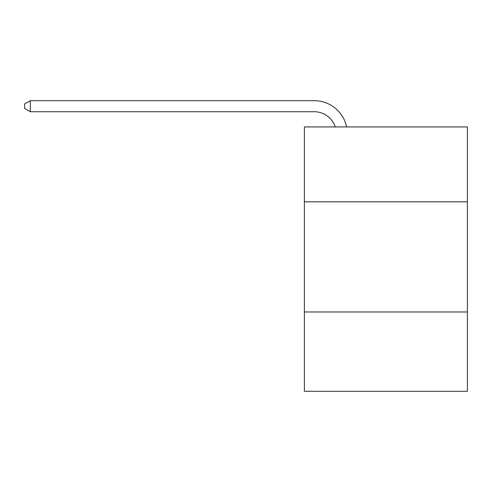 <?xml version="1.0" encoding="UTF-8"?>
<svg xmlns="http://www.w3.org/2000/svg" width="492" height="492" viewBox="0 0 492 492"><rect width="100%" height="100%" fill="white"/><g stroke="black" fill="none" stroke-linecap="round" stroke-linejoin="round"><path stroke-width="0.74" d="M467.4 201.831L467.4 126.93L304.382 126.93L304.382 201.831L467.4 201.831L467.4 391.288L304.382 391.288L304.382 201.831M467.4 311.977L304.382 311.977M314.29 100.712L30.326 100.712L314.29 100.712A33.044 33.044 169.2 0 1 346.626 126.93M335.237 126.93A22.029 22.029 -10.8 0 0 314.29 111.727L30.326 111.727L24.6 108.425L24.6 104.015L30.326 100.712L30.326 111.727"/></g></svg>
